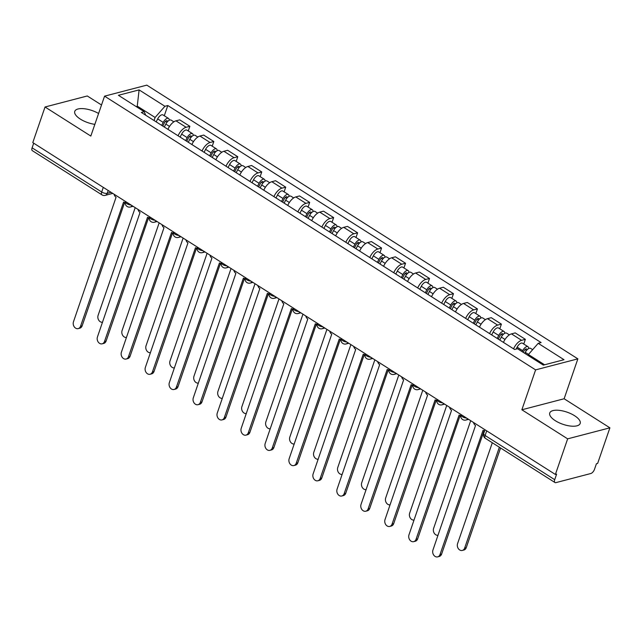 <?xml version="1.0" encoding="UTF-8"?>
<svg xmlns="http://www.w3.org/2000/svg" width="642" height="642" viewBox="0 0 642 642"><rect width="100%" height="100%" fill="white"/><g stroke="black" fill="none" stroke-linecap="round" stroke-linejoin="round"><path stroke-width="0.96" d="M98.587 113.49A16.09 6.412 19 0 0 74.761 111.363A16.09 6.412 19 0 0 80.37 119.107A16.09 6.412 19 0 0 94.847 124.355M555.354 420.727A16.09 6.412 19 0 0 570.65 426.071A16.09 6.412 19 0 0 580.183 423.455A16.09 6.412 19 0 0 574.574 415.711A16.09 6.412 19 0 0 559.278 410.358A16.09 6.412 19 0 0 549.745 412.983A16.09 6.412 19 0 0 555.354 420.727M101.516 104.999L87.288 95.971L45.036 106.997L32.782 142.604L555.386 474.462L567.648 438.847L609.9 427.829L564.125 398.754L577.864 358.854L146.809 85.137L104.558 96.156L535.613 369.88L521.866 409.781L567.648 438.847M609.9 427.829L597.638 463.436L596.41 463.757L594.5 469.302A4.125 1.942 122.4 0 1 590.801 473.523L555.94 482.623A4.125 1.942 122.4 0 1 554.961 482.527L485.368 438.334A4.125 1.942 -57.6 0 1 485.119 435.501L554.712 479.686A4.125 1.942 122.4 0 0 554.961 482.527M45.036 106.997L90.819 136.064L104.558 96.156M103.29 187.376L101.693 192.014A4.125 1.942 -57.6 0 0 101.942 194.855L32.349 150.669A4.125 1.942 -57.6 0 1 32.1 147.829L101.693 192.014A4.125 1.645 19 0 0 107.222 193.322L111.074 192.319M33.697 143.19L32.1 147.829M554.712 479.686L556.622 474.141L555.386 474.462M513.576 348.823A9.494 4.47 -57.6 0 1 521.609 340.316L525.365 339.337L515.221 332.901L511.465 333.88A9.494 4.47 122.4 0 0 503.432 342.387M523.752 344.016L525.365 339.337M489.613 333.607A9.494 4.47 -57.6 0 1 497.638 325.101L501.394 324.122L491.258 317.686L487.503 318.665A9.494 4.47 122.4 0 0 479.47 327.163M499.789 328.8L501.394 324.122M465.643 318.384A9.494 4.47 -57.6 0 1 473.676 309.885L477.431 308.906L467.296 302.462L463.54 303.449A9.494 4.47 122.4 0 0 455.507 311.948M475.826 313.577L477.431 308.906M441.68 303.168A9.494 4.47 -57.6 0 1 449.713 294.67L453.469 293.683L443.333 287.247L439.569 288.226A9.494 4.47 122.4 0 0 431.544 296.732M451.856 298.361L453.469 293.683M417.717 287.953A9.494 4.47 -57.6 0 1 425.75 279.447L429.506 278.467L419.362 272.031L415.607 273.01A9.494 4.47 122.4 0 0 407.582 281.517M427.893 283.146L429.506 278.467M393.755 272.738A9.494 4.47 -57.6 0 1 401.78 264.231L405.543 263.252L395.4 256.816L391.644 257.795A9.494 4.47 122.4 0 0 383.611 266.294M403.93 267.931L405.543 263.252M369.792 257.514A9.494 4.47 -57.6 0 1 377.817 249.016L381.573 248.037L371.437 241.593L367.681 242.58A9.494 4.47 122.4 0 0 359.648 251.078M379.968 252.707L381.573 248.037M345.821 242.299A9.494 4.47 -57.6 0 1 353.854 233.8L357.61 232.813L347.474 226.377L343.719 227.356A9.494 4.47 122.4 0 0 335.686 235.863M355.997 237.492L357.61 232.813M321.859 227.083A9.494 4.47 -57.6 0 1 329.892 218.577L333.647 217.598L323.512 211.162L319.748 212.141A9.494 4.47 122.4 0 0 311.723 220.647M332.034 222.276L333.647 217.598M297.896 211.868A9.494 4.47 -57.6 0 1 305.929 203.362L309.685 202.382L299.541 195.946L295.785 196.925A9.494 4.47 122.4 0 0 287.752 205.424M308.072 207.061L309.685 202.382M273.933 196.645A9.494 4.47 -57.6 0 1 281.958 188.146L285.722 187.167L275.578 180.723L271.823 181.71A9.494 4.47 122.4 0 0 263.79 190.209M284.109 191.838L285.722 187.167M249.963 181.429A9.494 4.47 -57.6 0 1 257.996 172.931L261.751 171.944L251.616 165.508L247.86 166.487A9.494 4.47 122.4 0 0 239.827 174.993M260.146 176.622L261.751 171.944M226 166.214A9.494 4.47 -57.6 0 1 234.033 157.707L237.789 156.728L227.653 150.292L223.898 151.271A9.494 4.47 122.4 0 0 215.864 159.778M236.176 161.407L237.789 156.728M202.037 150.998A9.494 4.47 -57.6 0 1 210.07 142.492L213.826 141.513L203.683 135.077L199.927 136.056A9.494 4.47 122.4 0 0 191.902 144.554M212.213 146.191L213.826 141.513M178.075 135.775A9.494 4.47 -57.6 0 1 186.1 127.276L189.863 126.297L179.72 119.853L175.964 120.832A9.494 4.47 122.4 0 0 167.931 129.339M188.25 130.968L189.863 126.297M544.585 364.784L528.406 354.512L528.085 355.443M528.406 354.512L538.205 343.326L564.013 359.713L543.317 365.113L517.508 348.726L514.611 349.481L141.32 112.438L144.217 111.684L118.409 95.297L139.105 89.896L164.914 106.283L155.115 117.47L137.452 106.251L136.184 106.588M538.205 343.326L541.102 342.571L167.803 105.529L164.914 106.283M577.864 358.854L535.613 369.88M564.125 398.754L521.866 409.781M137.131 107.182L139.105 89.896M154.064 120.535L155.115 117.47M164.288 115.753L167.803 105.529M145.702 115.223L144.217 111.684M473.563 422.5A4.125 3.25 -104.6 0 0 475.529 425.518L432.941 550.034A4.743 3.732 -104.6 0 0 433.703 555.065A4.743 3.732 -104.6 0 0 437.675 556.863A4.743 3.732 -104.6 0 0 440.011 554.519L483.057 430.301A4.125 3.25 -104.6 0 0 484.614 430.798M484.084 430.734L441.608 554.102A4.743 3.732 75.4 0 1 439.272 556.445L437.675 556.863M524.771 353.341L525.284 352.33A5.16 2.432 -57.6 0 1 530.613 348.373L532.651 349.665M492.31 442.739L457.577 543.605A4.743 3.732 -104.6 0 0 458.34 548.637A4.743 3.732 -104.6 0 0 462.312 550.435A4.743 3.732 -104.6 0 0 464.647 548.091L499.372 447.225M523.254 352.37L524.008 350.877A2.48 1.164 -57.6 0 1 526.568 348.983A2.48 1.164 -57.6 0 1 526.881 350.002M522.163 351.68L522.676 350.668A5.16 2.432 -57.6 0 1 528.005 346.72A5.16 2.432 -57.6 0 1 528.679 348.542M516.176 349.071L517.147 347.153A5.16 2.432 -57.6 0 1 522.476 343.205L528.005 346.72M500.567 447.988L466.244 547.674A4.743 3.732 75.4 0 1 463.909 550.017L462.312 550.435M449.601 407.285A4.125 3.25 -104.6 0 0 451.567 410.302L408.978 534.81A4.743 3.732 -104.6 0 0 409.732 539.85A4.743 3.732 -104.6 0 0 413.705 541.647A4.743 3.732 -104.6 0 0 416.04 539.304L459.094 415.085A4.125 3.25 -104.6 0 0 460.755 415.583M460.121 415.51L417.645 538.887A4.743 3.732 75.4 0 1 415.31 541.23L413.705 541.647M425.63 392.069A4.125 3.25 -104.6 0 0 427.604 395.087L385.015 519.595A4.743 3.732 -104.6 0 0 385.77 524.626A4.743 3.732 -104.6 0 0 389.742 526.432A4.743 3.732 -104.6 0 0 392.077 524.081L435.132 399.862A4.125 3.25 -104.6 0 0 436.785 400.359M436.159 400.295L393.682 523.663A4.743 3.732 75.4 0 1 391.347 526.015L389.742 526.432M401.667 376.846A4.125 3.25 -104.6 0 0 403.641 379.871L361.045 504.379A4.743 3.732 -104.6 0 0 361.807 509.411A4.743 3.732 -104.6 0 0 365.779 511.217A4.743 3.732 -104.6 0 0 368.115 508.865L411.169 384.646A4.125 3.25 -104.6 0 0 412.822 385.144M412.196 385.08L369.712 508.448A4.743 3.732 75.4 0 1 367.376 510.799L365.779 511.217M499.813 340.083L501.322 337.106A5.16 2.432 -57.6 0 1 506.65 333.158L509.363 334.875M470.698 420.687L433.615 528.382A4.743 3.732 -104.6 0 0 434.257 533.245A4.743 3.732 -104.6 0 0 438.021 535.284M498.288 339.12L500.046 335.662A2.48 1.164 -57.6 0 1 502.606 333.76A2.48 1.164 -57.6 0 1 502.911 334.787M497.205 338.422L498.714 335.453A5.16 2.432 -57.6 0 1 504.042 331.497A5.16 2.432 -57.6 0 1 504.716 333.326M491.676 334.915L493.176 331.938A5.16 2.432 -57.6 0 1 498.513 327.99L504.042 331.497M475.85 324.868L477.359 321.891A5.16 2.432 -57.6 0 1 482.688 317.942L485.4 319.66M446.736 405.463L409.652 513.167A4.743 3.732 -104.6 0 0 410.294 518.03A4.743 3.732 -104.6 0 0 414.05 520.068M474.326 323.897L476.083 320.446A2.48 1.164 -57.6 0 1 478.635 318.544A2.48 1.164 -57.6 0 1 478.948 319.572M473.234 323.207L474.743 320.238A5.16 2.432 -57.6 0 1 480.08 316.281A5.16 2.432 -57.6 0 1 480.754 318.103M467.705 319.692L469.214 316.723A5.16 2.432 -57.6 0 1 474.55 312.766L480.08 316.281M451.888 309.645L453.396 306.675A5.16 2.432 -57.6 0 1 458.725 302.719L461.438 304.444M422.773 390.248L385.682 497.951A4.743 3.732 -104.6 0 0 386.332 502.814A4.743 3.732 -104.6 0 0 390.087 504.853M450.363 308.682L452.112 305.223A2.48 1.164 -57.6 0 1 454.672 303.329A2.48 1.164 -57.6 0 1 454.985 304.356M449.272 307.991L450.78 305.014A5.16 2.432 -57.6 0 1 456.109 301.066A5.16 2.432 -57.6 0 1 456.783 302.888M443.742 304.477L445.251 301.507A5.16 2.432 -57.6 0 1 450.58 297.551L456.109 301.066M377.705 361.631A4.125 3.25 -104.6 0 0 379.679 364.648L337.082 489.164A4.743 3.732 -104.6 0 0 337.844 494.196A4.743 3.732 -104.6 0 0 341.817 495.993A4.743 3.732 -104.6 0 0 344.152 493.65L387.198 369.431A4.125 3.25 -104.6 0 0 388.859 369.928M388.233 369.864L345.749 493.233A4.743 3.732 75.4 0 1 343.414 495.576L341.817 495.993M353.742 346.415A4.125 3.25 -104.6 0 0 355.708 349.433L313.119 473.94A4.743 3.732 -104.6 0 0 313.882 478.98A4.743 3.732 -104.6 0 0 317.846 480.778A4.743 3.732 -104.6 0 0 320.181 478.434L363.236 354.215A4.125 3.25 -104.6 0 0 364.897 354.713M364.263 354.641L321.786 478.017A4.743 3.732 75.4 0 1 319.451 480.36L317.846 480.778M427.917 294.429L429.426 291.46A5.16 2.432 -57.6 0 1 434.762 287.504L437.467 289.229M398.802 375.032L361.719 482.736A4.743 3.732 -104.6 0 0 362.369 487.591A4.743 3.732 -104.6 0 0 366.125 489.637M426.4 293.466L428.15 290.007A2.48 1.164 -57.6 0 1 430.71 288.114A2.48 1.164 -57.6 0 1 431.023 289.133M425.309 292.776L426.818 289.799A5.16 2.432 -57.6 0 1 432.146 285.851A5.16 2.432 -57.6 0 1 432.82 287.672M419.78 289.261L421.288 286.284A5.16 2.432 -57.6 0 1 426.617 282.336L432.146 285.851M403.954 279.214L405.463 276.237A5.16 2.432 -57.6 0 1 410.792 272.288L413.504 274.006M374.84 359.817L337.756 467.512A4.743 3.732 -104.6 0 0 338.398 472.376A4.743 3.732 -104.6 0 0 342.162 474.414M402.438 278.243L404.187 274.792A2.48 1.164 -57.6 0 1 406.747 272.89A2.48 1.164 -57.6 0 1 407.06 273.917M401.346 277.553L402.855 274.583A5.16 2.432 -57.6 0 1 408.184 270.627A5.16 2.432 -57.6 0 1 408.858 272.457M395.817 274.046L397.326 271.068A5.16 2.432 -57.6 0 1 402.654 267.12L408.184 270.627M329.779 331.2A4.125 3.25 -104.6 0 0 331.745 334.217L289.157 458.725A4.743 3.732 -104.6 0 0 289.911 463.757A4.743 3.732 -104.6 0 0 293.884 465.562A4.743 3.732 -104.6 0 0 296.219 463.211L339.273 338.992A4.125 3.25 -104.6 0 0 340.934 339.49M340.3 339.425L297.824 462.794A4.743 3.732 75.4 0 1 295.489 465.145L293.884 465.562M305.809 315.976A4.125 3.25 -104.6 0 0 307.783 319.002L265.186 443.51A4.743 3.732 -104.6 0 0 265.948 448.541A4.743 3.732 -104.6 0 0 269.921 450.347A4.743 3.732 -104.6 0 0 272.256 447.996L315.31 323.777A4.125 3.25 -104.6 0 0 316.963 324.274M316.337 324.21L273.861 447.578A4.743 3.732 75.4 0 1 271.526 449.93L269.921 450.347M281.846 300.761A4.125 3.25 -104.6 0 0 283.82 303.778L241.223 428.294A4.743 3.732 -104.6 0 0 241.986 433.326A4.743 3.732 -104.6 0 0 245.958 435.124A4.743 3.732 -104.6 0 0 248.293 432.78L291.348 308.561A4.125 3.25 -104.6 0 0 293.001 309.059M292.375 308.995L249.89 432.363A4.743 3.732 75.4 0 1 247.555 434.706L245.958 435.124M257.883 285.546A4.125 3.25 -104.6 0 0 259.85 288.563L217.261 413.071A4.743 3.732 -104.6 0 0 218.023 418.111A4.743 3.732 -104.6 0 0 221.996 419.908A4.743 3.732 -104.6 0 0 224.331 417.565L267.377 293.346A4.125 3.25 -104.6 0 0 269.038 293.843M268.404 293.771L225.928 417.148A4.743 3.732 75.4 0 1 223.593 419.491L221.996 419.908M233.921 270.33A4.125 3.25 -104.6 0 0 235.887 273.348L193.298 397.855A4.743 3.732 -104.6 0 0 194.061 402.887A4.743 3.732 -104.6 0 0 198.025 404.693A4.743 3.732 -104.6 0 0 200.36 402.341L243.414 278.122A4.125 3.25 -104.6 0 0 245.075 278.62M244.442 278.556L201.965 401.924A4.743 3.732 75.4 0 1 199.63 404.275L198.025 404.693M209.95 255.107A4.125 3.25 -104.6 0 0 211.924 258.124L169.336 382.64A4.743 3.732 -104.6 0 0 170.09 387.672A4.743 3.732 -104.6 0 0 174.062 389.477A4.743 3.732 -104.6 0 0 176.398 387.126L219.452 262.907A4.125 3.25 -104.6 0 0 221.105 263.405M220.479 263.34L178.003 386.709A4.743 3.732 75.4 0 1 175.667 389.06L174.062 389.477M185.987 239.891A4.125 3.25 -104.6 0 0 187.962 242.909L145.365 367.425A4.743 3.732 -104.6 0 0 146.127 372.456A4.743 3.732 -104.6 0 0 150.1 374.254A4.743 3.732 -104.6 0 0 152.435 371.911L195.489 247.692A4.125 3.25 -104.6 0 0 197.142 248.189M196.516 248.125L154.032 371.493A4.743 3.732 75.4 0 1 151.697 373.837L150.1 374.254M162.025 224.676A4.125 3.25 -104.6 0 0 163.999 227.693L121.402 352.201A4.743 3.732 -104.6 0 0 122.165 357.233A4.743 3.732 -104.6 0 0 126.137 359.038A4.743 3.732 -104.6 0 0 128.472 356.695L171.526 232.476A4.125 3.25 -104.6 0 0 173.18 232.974M172.554 232.902L130.069 356.278A4.743 3.732 75.4 0 1 127.734 358.621L126.137 359.038M379.992 263.998L381.5 261.021A5.16 2.432 -57.6 0 1 386.829 257.073L389.542 258.79M350.877 344.594L313.794 452.297A4.743 3.732 -104.6 0 0 314.436 457.16A4.743 3.732 -104.6 0 0 318.199 459.199M378.467 263.027L380.224 259.577A2.48 1.164 -57.6 0 1 382.784 257.675A2.48 1.164 -57.6 0 1 383.089 258.702M377.384 262.337L378.884 259.368A5.16 2.432 -57.6 0 1 384.221 255.412A5.16 2.432 -57.6 0 1 384.895 257.233M371.846 258.822L373.355 255.853A5.16 2.432 -57.6 0 1 378.692 251.897L384.221 255.412M356.029 248.775L357.538 245.806A5.16 2.432 -57.6 0 1 362.866 241.849L365.579 243.575M326.914 329.378L289.823 437.082A4.743 3.732 -104.6 0 0 290.473 441.945A4.743 3.732 -104.6 0 0 294.229 443.983M354.504 247.812L356.262 244.353A2.48 1.164 -57.6 0 1 358.814 242.459A2.48 1.164 -57.6 0 1 359.127 243.487M353.413 247.122L354.922 244.145A5.16 2.432 -57.6 0 1 360.258 240.196A5.16 2.432 -57.6 0 1 360.932 242.018M347.884 243.607L349.392 240.638A5.16 2.432 -57.6 0 1 354.721 236.681L360.258 240.196M332.066 233.56L333.567 230.59A5.16 2.432 -57.6 0 1 338.904 226.634L341.616 228.359M302.944 314.163L265.86 421.866A4.743 3.732 -104.6 0 0 266.51 426.721A4.743 3.732 -104.6 0 0 270.266 428.768M330.542 232.597L332.291 229.138A2.48 1.164 -57.6 0 1 334.851 227.244A2.48 1.164 -57.6 0 1 335.164 228.263M329.45 231.906L330.959 228.929A5.16 2.432 -57.6 0 1 336.288 224.981A5.16 2.432 -57.6 0 1 336.962 226.803M323.921 228.392L325.43 225.414A5.16 2.432 -57.6 0 1 330.758 221.466L336.288 224.981M308.096 218.344L309.605 215.367A5.16 2.432 -57.6 0 1 314.941 211.419L317.646 213.136M278.981 298.947L241.898 406.643A4.743 3.732 -104.6 0 0 242.548 411.506A4.743 3.732 -104.6 0 0 246.303 413.544M306.579 217.373L308.329 213.922A2.48 1.164 -57.6 0 1 310.888 212.02A2.48 1.164 -57.6 0 1 311.201 213.048M305.488 216.683L306.996 213.714A5.16 2.432 -57.6 0 1 312.325 209.757A5.16 2.432 -57.6 0 1 312.999 211.587M299.958 213.176L301.467 210.199A5.16 2.432 -57.6 0 1 306.796 206.251L312.325 209.757M284.133 203.129L285.642 200.152A5.16 2.432 -57.6 0 1 290.97 196.203L293.683 197.921M255.018 283.724L217.935 391.427A4.743 3.732 -104.6 0 0 218.577 396.291A4.743 3.732 -104.6 0 0 222.341 398.329M282.608 202.158L284.366 198.707A2.48 1.164 -57.6 0 1 286.926 196.805A2.48 1.164 -57.6 0 1 287.239 197.832M281.525 201.468L283.034 198.498A5.16 2.432 -57.6 0 1 288.362 194.542A5.16 2.432 -57.6 0 1 289.036 196.364M275.996 197.953L277.496 194.983A5.16 2.432 -57.6 0 1 282.833 191.027L288.362 194.542M260.171 187.905L261.679 184.936A5.16 2.432 -57.6 0 1 267.008 180.98L269.72 182.705M231.056 268.508L193.972 376.212A4.743 3.732 -104.6 0 0 194.614 381.075A4.743 3.732 -104.6 0 0 198.37 383.113M258.646 186.942L260.403 183.484A2.48 1.164 -57.6 0 1 262.963 181.59A2.48 1.164 -57.6 0 1 263.268 182.617M257.554 186.252L259.063 183.275A5.16 2.432 -57.6 0 1 264.4 179.327A5.16 2.432 -57.6 0 1 265.074 181.148M252.025 182.737L253.534 179.768A5.16 2.432 -57.6 0 1 258.87 175.812L264.4 179.327M236.208 172.69L237.717 169.721A5.16 2.432 -57.6 0 1 243.045 165.764L245.758 167.49M207.093 253.293L170.002 360.997A4.743 3.732 -104.6 0 0 170.652 365.852A4.743 3.732 -104.6 0 0 174.407 367.898M234.683 171.727L236.433 168.268A2.48 1.164 -57.6 0 1 238.993 166.374A2.48 1.164 -57.6 0 1 239.305 167.393M233.592 171.037L235.1 168.06A5.16 2.432 -57.6 0 1 240.429 164.111A5.16 2.432 -57.6 0 1 241.103 165.933M228.062 167.522L229.571 164.545A5.16 2.432 -57.6 0 1 234.9 160.596L240.429 164.111M212.237 157.475L213.746 154.497A5.16 2.432 -57.6 0 1 219.083 150.549L221.787 152.266M183.122 238.07L146.039 345.773A4.743 3.732 -104.6 0 0 146.689 350.636A4.743 3.732 -104.6 0 0 150.445 352.675M210.72 156.504L212.47 153.053A2.48 1.164 -57.6 0 1 215.03 151.151A2.48 1.164 -57.6 0 1 215.343 152.178M209.629 155.813L211.138 152.844A5.16 2.432 -57.6 0 1 216.466 148.888A5.16 2.432 -57.6 0 1 217.14 150.718M204.1 152.306L205.609 149.329A5.16 2.432 -57.6 0 1 210.937 145.381L216.466 148.888M138.062 209.461A4.125 3.25 -104.6 0 0 140.028 212.478L97.44 336.986A4.743 3.732 -104.6 0 0 98.202 342.017A4.743 3.732 -104.6 0 0 102.166 343.823A4.743 3.732 -104.6 0 0 104.502 341.472L147.556 217.253A4.125 3.25 -104.6 0 0 149.217 217.75M148.583 217.686L106.107 341.054A4.743 3.732 75.4 0 1 103.771 343.406L102.166 343.823M188.275 142.259L189.783 139.282A5.16 2.432 -57.6 0 1 195.112 135.334L197.824 137.051M159.16 222.854L122.076 330.558A4.743 3.732 -104.6 0 0 122.726 335.421A4.743 3.732 -104.6 0 0 126.482 337.459M186.758 141.288L188.507 137.837A2.48 1.164 -57.6 0 1 191.067 135.935A2.48 1.164 -57.6 0 1 191.38 136.963M185.666 140.598L187.175 137.629A5.16 2.432 -57.6 0 1 192.504 133.672A5.16 2.432 -57.6 0 1 193.178 135.494M180.137 137.083L181.646 134.114A5.16 2.432 -57.6 0 1 186.974 130.157L192.504 133.672M114.099 194.237A4.125 3.25 -104.6 0 0 116.066 197.255L73.477 321.77A4.743 3.732 -104.6 0 0 74.231 326.802A4.743 3.732 -104.6 0 0 78.204 328.608A4.743 3.732 -104.6 0 0 80.539 326.256L123.593 202.037A4.125 3.25 -104.6 0 0 125.254 202.535M124.62 202.471L82.144 325.839A4.743 3.732 75.4 0 1 79.809 328.19L78.204 328.608M164.312 127.036L165.821 124.066A5.16 2.432 -57.6 0 1 171.149 120.11L173.862 121.836M135.197 207.639L98.114 315.342A4.743 3.732 -104.6 0 0 98.756 320.206A4.743 3.732 -104.6 0 0 102.519 322.244M162.787 126.073L164.545 122.614A2.48 1.164 -57.6 0 1 167.105 120.72A2.48 1.164 -57.6 0 1 167.41 121.739M161.704 125.383L163.212 122.405A5.16 2.432 -57.6 0 1 168.541 118.457A5.16 2.432 -57.6 0 1 169.215 120.279M156.166 121.868L157.675 118.898A5.16 2.432 -57.6 0 1 163.012 114.942L168.541 118.457M125.511 201.492L125.447 201.668A4.125 1.645 19 0 0 126.883 203.658A4.125 1.645 19 0 0 131.129 205.055M149.474 216.707L149.409 216.892A4.125 1.645 19 0 0 150.854 218.874A4.125 1.645 19 0 0 155.091 220.27M173.436 231.922L173.38 232.107A4.125 1.645 19 0 0 174.817 234.089A4.125 1.645 19 0 0 179.054 235.494M197.407 247.138L197.343 247.322A4.125 1.645 19 0 0 198.779 249.313A4.125 1.645 19 0 0 203.024 250.709M221.37 262.361L221.305 262.538A4.125 1.645 19 0 0 222.742 264.528A4.125 1.645 19 0 0 226.987 265.924M245.332 277.577L245.268 277.761A4.125 1.645 19 0 0 246.705 279.743A4.125 1.645 19 0 0 250.95 281.14M269.295 292.792L269.231 292.977A4.125 1.645 19 0 0 270.675 294.959A4.125 1.645 19 0 0 274.912 296.363M293.258 308.008L293.201 308.192A4.125 1.645 19 0 0 294.638 310.182A4.125 1.645 19 0 0 298.883 311.579M317.228 323.231L317.164 323.407A4.125 1.645 19 0 0 318.601 325.398A4.125 1.645 19 0 0 322.846 326.794M341.191 338.446L341.127 338.631A4.125 1.645 19 0 0 342.563 340.613A4.125 1.645 19 0 0 346.808 342.009M365.154 353.662L365.089 353.846A4.125 1.645 19 0 0 366.526 355.828A4.125 1.645 19 0 0 370.771 357.233M389.116 368.877L389.06 369.062A4.125 1.645 19 0 0 390.497 371.052A4.125 1.645 19 0 0 394.734 372.448M413.087 384.101L413.023 384.277A4.125 1.645 19 0 0 414.459 386.267A4.125 1.645 19 0 0 418.704 387.664M437.05 399.316L436.985 399.501A4.125 1.645 19 0 0 438.422 401.483A4.125 1.645 19 0 0 442.667 402.879M461.012 414.531L460.948 414.716A4.125 1.645 19 0 0 462.384 416.698A4.125 1.645 19 0 0 466.63 418.103M108.201 190.497L107.222 193.322A4.125 3.25 -104.6 0 1 105.192 195.369L112.759 193.394M199.927 136.056L210.07 142.492M223.898 151.271L234.033 157.707M247.86 166.487L257.996 172.931M271.823 181.71L281.958 188.146M295.785 196.925L305.929 203.362M319.748 212.141L329.892 218.577M343.719 227.356L353.854 233.8M367.681 242.58L377.817 249.016M391.644 257.795L401.78 264.231M415.607 273.01L425.75 279.447M439.569 288.226L449.713 294.67M463.54 303.449L473.676 309.885M487.503 318.665L497.638 325.101M511.465 333.88L521.609 340.316M175.964 120.832L186.1 127.276M467.601 418.712A4.125 3.25 75.4 0 1 465.891 420.053L468.596 419.346M443.63 403.497A4.125 3.25 75.4 0 1 441.929 404.829L444.625 404.131M419.667 388.282A4.125 3.25 75.4 0 1 417.966 389.614L420.662 388.908M395.705 373.058A4.125 3.25 75.4 0 1 394.003 374.398L396.7 373.692M371.742 357.843A4.125 3.25 75.4 0 1 370.033 359.183L372.737 358.477M347.779 342.627A4.125 3.25 75.4 0 1 346.07 343.96L348.775 343.261M323.809 327.412A4.125 3.25 75.4 0 1 322.107 328.744L324.804 328.038M299.846 312.189A4.125 3.25 75.4 0 1 298.145 313.529L300.841 312.823M275.883 296.973A4.125 3.25 75.4 0 1 274.174 298.313L276.879 297.607M251.921 281.758A4.125 3.25 75.4 0 1 250.211 283.09L252.916 282.392M227.95 266.542A4.125 3.25 75.4 0 1 226.249 267.875L228.945 267.168M203.987 251.319A4.125 3.25 75.4 0 1 202.286 252.659L204.983 251.953M180.025 236.104A4.125 3.25 75.4 0 1 178.324 237.444L181.02 236.738M156.062 220.888A4.125 3.25 75.4 0 1 154.353 222.22L157.057 221.522M132.1 205.673A4.125 3.25 75.4 0 1 130.39 207.005L133.095 206.299M484.975 429.747L483.683 433.511A4.125 1.645 19 0 0 485.119 435.501L486.716 430.854M440.011 554.519L441.608 554.102M525.284 352.33L528.527 354.384M524.963 349.569L526.448 350.516M517.147 347.153L522.676 350.668M466.244 547.674L464.647 548.091M416.04 539.304L417.645 538.887M392.077 524.081L393.682 523.663M368.115 508.865L369.712 508.448M501.322 337.106L505.021 339.457M500.993 334.354L502.485 335.293M493.176 331.938L498.714 335.453M477.359 321.891L481.059 324.242M477.03 319.138L478.523 320.077M469.214 316.723L474.743 320.238M453.396 306.675L457.096 309.027M453.067 303.915L454.552 304.862M445.251 301.507L450.78 305.014M344.152 493.65L345.749 493.233M320.181 478.434L321.786 478.017M429.426 291.46L433.125 293.803M429.105 288.699L430.589 289.646M421.288 286.284L426.818 289.799M405.463 276.237L409.163 278.588M405.142 273.484L406.627 274.423M397.326 271.068L402.855 274.583M296.219 463.211L297.824 462.794M272.256 447.996L273.861 447.578M248.293 432.78L249.89 432.363M224.331 417.565L225.928 417.148M200.36 402.341L201.965 401.924M176.398 387.126L178.003 386.709M152.435 371.911L154.032 371.493M128.472 356.695L130.069 356.278M381.5 261.021L385.2 263.372M381.171 258.261L382.664 259.207M373.355 255.853L378.884 259.368M357.538 245.806L361.237 248.157M357.209 243.045L358.693 243.992M349.392 240.638L354.922 244.145M333.567 230.59L337.267 232.934M333.246 227.83L334.731 228.777M325.43 225.414L330.959 228.929M309.605 215.367L313.304 217.718M309.284 212.614L310.768 213.553M301.467 210.199L306.996 213.714M285.642 200.152L289.341 202.503M285.321 197.391L286.805 198.338M277.496 194.983L283.034 198.498M261.679 184.936L265.379 187.287M261.35 182.176L262.843 183.122M253.534 179.768L259.063 183.275M237.717 169.721L241.416 172.064M237.388 166.96L238.872 167.907M229.571 164.545L235.1 168.06M213.746 154.497L217.445 156.849M213.425 151.745L214.91 152.684M205.609 149.329L211.138 152.844M104.502 341.472L106.107 341.054M189.783 139.282L193.483 141.633M189.462 136.521L190.947 137.468M181.646 134.114L187.175 137.629M80.539 326.256L82.144 325.839M165.821 124.066L169.52 126.418M165.492 121.306L166.984 122.253M157.675 118.898L163.212 122.405M460.948 414.716A4.125 4.125 0 0 0 465.891 420.053M436.985 399.501A4.125 4.125 0 0 0 441.929 404.829M413.023 384.277A4.125 4.125 0 0 0 417.966 389.614M389.06 369.062A4.125 4.125 0 0 0 394.003 374.398M365.089 353.846A4.125 4.125 0 0 0 370.033 359.183M341.127 338.631A4.125 4.125 0 0 0 346.07 343.96M317.164 323.407A4.125 4.125 0 0 0 322.107 328.744M293.201 308.192A4.125 4.125 0 0 0 298.145 313.529M269.231 292.977A4.125 4.125 0 0 0 274.174 298.313M245.268 277.761A4.125 4.125 0 0 0 250.211 283.09M221.305 262.538A4.125 4.125 0 0 0 226.249 267.875M197.343 247.322A4.125 4.125 0 0 0 202.286 252.659M173.38 232.107A4.125 4.125 0 0 0 178.324 237.444M149.409 216.892A4.125 4.125 0 0 0 154.353 222.22M125.447 201.668A4.125 4.125 0 0 0 130.39 207.005M101.942 194.855A4.125 4.125 0 0 0 105.192 195.369M483.683 433.511A4.125 4.125 0 0 0 485.368 438.334"/></g></svg>
